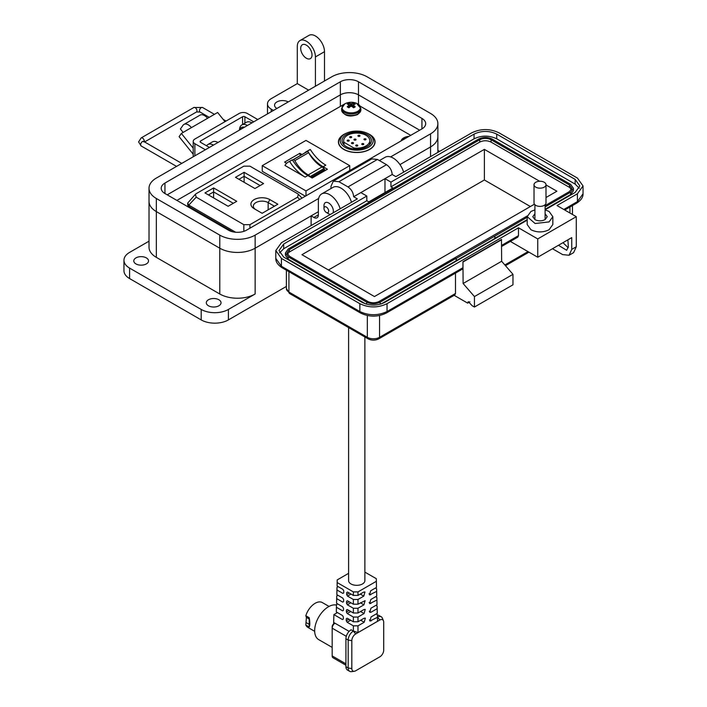 <?xml version="1.0" encoding="UTF-8"?>
<svg xmlns="http://www.w3.org/2000/svg" width="707" height="707" viewBox="0 0 707 707"><rect width="100%" height="100%" fill="white"/><g stroke="black" fill="none" stroke-linecap="round" stroke-linejoin="round"><path stroke-width="1.06" d="M390.6 156.919L430.554 133.853A25.001 14.432 0 0 0 437.872 123.645A25.001 14.432 0 0 0 430.554 113.447L367.101 76.807A25.001 14.432 0 0 0 331.742 76.807L156.335 178.076A25.001 14.432 0 0 0 149.018 188.283A25.001 14.432 0 0 0 156.335 198.49L219.789 235.122A25.001 14.432 0 0 0 255.147 235.122L318.663 198.455M164.952 193.515A12.823 7.406 180 0 1 161.196 188.283A12.823 7.406 180 0 1 164.952 183.051L340.359 81.782A12.823 7.406 180 0 1 358.484 81.782L421.938 118.414A12.823 7.406 180 0 1 425.694 123.645A12.823 7.406 180 0 1 421.938 128.886L246.531 230.155A12.823 7.406 180 0 1 228.405 230.155L164.952 193.515L164.952 183.051M430.554 133.853L430.554 146.941L399.959 164.598L430.554 146.941A25.001 14.432 0 0 0 437.872 136.734L437.872 123.645M311.124 225.577L311.124 215.891L255.147 248.21L255.147 294.006A25.001 14.432 180 0 1 219.789 294.006L156.335 257.366A25.001 14.432 180 0 1 149.018 247.167L149.018 201.371A25.001 14.432 0 0 0 156.335 211.579L219.789 248.21A25.001 14.432 0 0 0 255.147 248.21L318.371 211.702M340.359 106.032L340.359 94.862L167.214 194.823L340.359 94.862A12.823 7.406 180 0 1 358.484 94.862L419.675 130.194L358.484 94.862L358.484 104.38M193.214 154.214L179.092 136.654L181.363 133.429L191.429 127.614A8.767 5.064 -120 0 0 183.953 124.432A8.767 5.064 -120 0 0 182.963 125.342L180.4 128.992L183.14 132.403M224.994 121.657L217.623 112.493L207.549 118.308A8.767 5.064 -120 0 0 200.063 115.126L183.953 124.432M186.878 130.247L186.887 130.229A2.36 1.361 60 0 1 187.152 129.982A2.36 1.361 60 0 1 187.523 129.876M193.214 148.17L181.363 133.429M242.581 124.494L242.581 116.735L200.558 140.993A1.626 0.937 0 0 0 200.081 141.665A1.626 0.937 0 0 0 200.558 142.328L209.413 147.436M257.763 119.518L247.264 113.456A5.7 3.288 0 0 0 239.205 113.456L194.876 139.049A5.7 3.288 0 0 0 193.214 141.373A5.7 3.288 0 0 0 194.876 143.698L205.384 149.76M242.581 116.735A1.626 0.937 180 0 1 244.887 116.735L253.733 121.843M244.392 127.242A8.935 5.161 -120 0 0 241.511 127.481A8.935 5.161 -120 0 0 241.264 127.64M243.88 127.534A8.935 5.161 -120 0 0 241.007 127.773A8.935 5.161 -120 0 0 239.364 130.141M323.974 208.388A3.314 1.909 60 0 1 326.316 207.036A3.314 1.909 60 0 1 328.658 211.093A3.314 1.909 60 0 1 326.316 212.445A3.314 1.909 60 0 1 323.974 208.388L323.974 205.684A6.619 3.827 60 0 1 325.344 202.653A6.619 3.827 60 0 1 328.658 202.98A6.619 3.827 60 0 1 333.342 211.093A6.619 3.827 60 0 1 332.979 212.957M328.658 213.788L326.316 212.445L328.658 213.788A6.619 3.827 60 0 0 330.452 214.415M208.459 305.778A7.37 4.26 180 0 1 206.303 302.773A7.37 4.26 180 0 1 210.854 298.84A7.37 4.26 180 0 1 218.887 299.759A7.37 4.26 180 0 1 221.044 302.773A7.37 4.26 180 0 1 216.492 306.705A7.37 4.26 180 0 1 208.459 305.778M135.938 263.914A7.37 4.26 180 0 1 133.782 260.901A7.37 4.26 180 0 1 138.333 256.968A7.37 4.26 180 0 1 146.367 257.896A7.37 4.26 180 0 1 148.523 260.901A7.37 4.26 180 0 1 143.972 264.833A7.37 4.26 180 0 1 135.938 263.914M276.897 108.471A8.016 4.622 180 0 1 274.555 105.202A8.016 4.622 180 0 1 279.504 100.924A8.016 4.622 180 0 1 288.235 101.932M306.361 58.23A8.016 4.622 60 0 1 301.129 51.169A8.016 4.622 60 0 1 302.357 44.744A8.016 4.622 60 0 1 306.361 45.142A8.016 4.622 60 0 1 311.593 52.203A8.016 4.622 60 0 1 310.364 58.628A8.016 4.622 60 0 1 306.361 58.23M149.018 241.184L129.593 252.399A19.23 11.1 0 0 0 123.964 260.247L123.964 270.719A19.23 11.1 0 0 0 129.593 278.567L201.203 319.909A19.23 11.1 0 0 0 228.405 319.909L286.379 286.441M255.147 294.006L228.405 309.445A19.23 11.1 180 0 1 201.203 309.445L201.203 319.909M123.964 260.247A19.23 11.1 0 0 0 129.593 268.094L201.203 309.445M255.147 235.122L255.147 248.21A25.001 14.432 180 0 1 219.789 248.21L219.789 294.006M308.632 90.151L297.293 83.612L271.232 98.662A12.823 7.406 0 0 0 267.476 103.894A12.823 7.406 0 0 0 271.232 109.125L273.503 110.433M149.018 188.283L149.018 201.371A25.001 14.432 0 0 0 156.335 211.579L219.789 248.21L219.789 235.122M311.124 215.891L313.837 217.464L318.371 214.848A6.407 3.703 60 0 1 317.045 217.783A6.407 3.703 60 0 1 313.837 217.464M430.554 156.618L430.554 146.941A25.001 14.432 0 0 0 437.872 136.734L437.872 152.394M340.173 208.804A16.022 9.253 -120 0 0 321.694 193.904A16.022 9.253 -120 0 0 318.371 201.239L318.371 214.848M351.503 202.264A16.022 9.253 -120 0 0 333.024 187.364L321.694 193.904M403.626 172.163A16.022 9.253 -120 0 0 385.147 157.263L379.403 160.586M439.613 151.386L437.872 150.379M297.293 83.612L297.293 46.45A12.823 7.406 -120 0 1 299.954 40.582A12.823 7.406 -120 0 1 309.834 44.02A12.823 7.406 -120 0 1 315.428 56.922L315.428 86.227M299.954 40.582L309.021 35.35A12.823 7.406 60 0 1 318.892 38.788A12.823 7.406 60 0 1 324.495 51.682L324.495 80.996M213.443 145.103A11.215 6.478 -120 0 0 207.84 144.555A11.215 6.478 -120 0 0 206.541 145.775M207.84 144.555L212.365 141.93A11.215 6.478 60 0 1 217.977 142.487M247.441 125.484A11.215 6.478 -120 0 0 241.829 124.927A11.215 6.478 -120 0 0 239.514 129.646M241.829 124.927L246.363 122.311A11.215 6.478 60 0 1 251.975 122.868M340.359 81.782L340.359 94.862A12.823 7.406 180 0 1 358.484 94.862L358.484 81.782M527.192 216.678L527.192 224.526L530.948 229.757C536.993 232.63 543.038 232.63 549.074 229.757L552.83 224.526L552.83 216.678L549.074 221.91L535.111 223.518L527.192 216.678L530.948 211.446L534.916 209.882M534.916 213.735L532.804 216.678L534.916 219.621C538.31 221.238 541.712 221.238 545.115 219.621L547.227 216.678L545.115 213.735M469.908 301.809L467.645 303.117L454.15 295.332M569.082 255.254L571.742 249.385L571.742 237.614L537.744 257.242L537.744 238.922L576.276 216.678L576.276 246.77L573.616 252.638L569.082 255.254L562.675 254.617L552.476 248.731M467.645 303.117L468.308 301.65L472.179 305.733L474.441 307.041L474.441 296.578L463.112 283.498L462.961 261.678L462.961 267.706L462.298 269.173L386.375 313.007A3.208 1.847 -120 0 0 387.038 311.54L462.961 267.706M455.485 273.105L455.485 293.485L454.822 294.952L378.899 338.777A3.208 1.847 -120 0 0 379.562 337.31A8.652 4.993 180 0 1 367.322 337.31L288.916 292.044A8.652 4.993 180 0 1 286.379 288.509L286.379 270.207M474.441 307.041L512.973 284.806L512.973 274.334L501.643 261.254L501.484 239.443L462.961 261.678M567.88 239.841L568.34 246.628L566.678 250.296L558.45 245.285M568.242 247.777L562.984 242.669M576.276 216.678L557.01 205.551L577.407 193.78L583.036 185.932L577.407 178.076L498.992 132.81C489.924 128.506 480.866 128.506 471.799 132.81L395.876 176.635L392.182 174.505C391.846 170.334 389.955 167.064 386.517 164.687L377.45 159.455L371.838 158.898L333.315 181.142L330.991 186.277L330.991 188.53M501.643 239.7L463.112 261.943M463.112 283.498L501.643 261.254M474.441 296.578L512.973 274.334M501.643 245.373L518.487 235.652L518.487 227.795L387.038 303.683C377.98 307.987 368.913 307.987 359.845 303.683L281.43 258.417L275.801 250.561L281.43 242.713L357.353 198.879L353.65 196.749L360.844 192.596L366.818 196.033L283.701 244.021L279.009 250.561L283.701 257.109L362.108 302.375C369.664 305.963 377.22 305.963 384.776 302.375L527.192 220.151M537.744 257.242L511.002 241.794L511.002 241.052M545.115 209.811L575.136 192.472L579.837 185.932L575.136 179.384L496.729 134.118C489.173 130.53 481.617 130.53 474.061 134.118L390.953 182.106L384.979 178.659L392.182 174.505M537.744 238.922L518.487 227.795M353.65 196.749C353.297 192.587 351.414 189.317 347.985 186.931L338.918 181.699L333.315 181.142M518.487 235.652L517.816 237.119L501.643 246.46M545.115 209.882L549.074 211.446L552.83 216.678M279.53 252.92L283.701 248.731L366.818 200.744L368.78 201.884L392.915 187.947L390.953 186.816L390.953 182.106M360.844 192.596L384.979 178.659L384.979 192.525M390.953 186.816L474.061 138.828C481.617 135.24 489.173 135.24 496.729 138.828L575.136 184.094L579.307 188.283M366.818 200.744L366.818 196.033M456.315 260.724L456.315 258.373L494.838 236.129L494.838 238.48L381.153 303.948M365.74 303.948L288.235 259.204L285.416 255.271L285.416 252.92L288.235 248.997L478.595 139.085C483.128 136.937 487.662 136.937 492.196 139.085L570.611 184.359L573.421 188.283L570.611 192.207L545.115 206.93M573.421 188.283L573.421 190.643L570.611 194.566L545.115 209.281M527.192 219.63L494.838 238.312M494.838 236.129L527.192 217.279M456.165 260.636L456.165 258.285L380.242 302.119C375.709 304.266 371.175 304.266 366.641 302.119L288.235 256.844L285.416 252.92M527.263 215.927L379.111 301.465C375.329 303.232 371.555 303.232 367.781 301.465L289.366 256.19L287.015 252.92L289.366 249.651L479.726 139.739C483.508 137.971 487.282 137.971 491.065 139.739L569.471 185.013L571.822 188.283L569.471 191.553L545.115 205.622M287.281 254.096L289.366 252.001L479.726 142.098C483.508 140.304 487.282 140.304 491.065 142.098L569.471 187.373L571.556 189.467M545.998 184.942L556.895 191.226L545.998 197.518M534.439 204.19L374.463 296.551L301.942 254.688L484.375 149.363L539.627 181.257M484.375 149.363L484.375 179.976L530.383 206.532M328.455 269.994L484.375 179.976M545.998 184.713L545.998 202.918A5.992 3.455 180 0 1 544.249 205.366A5.992 3.455 180 0 1 537.718 206.117A5.992 3.455 180 0 1 534.024 202.918L534.024 184.713A5.992 3.455 180 0 1 535.773 182.265A5.992 3.455 180 0 1 542.304 181.513A5.992 3.455 180 0 1 545.998 184.713A5.992 3.455 180 0 1 544.249 187.152A5.992 3.455 180 0 1 537.718 187.903A5.992 3.455 180 0 1 534.024 184.713M346.209 133.287A18.32 10.578 0 0 0 338.414 141.939A18.32 10.578 0 0 0 343.779 149.416A18.32 10.578 0 0 0 363.743 151.713A18.32 10.578 0 0 0 375.055 141.939A18.32 10.578 0 0 0 369.681 134.463A18.32 10.578 0 0 0 367.251 133.287M345.016 103.735L176.891 200.408M410.723 135.355L360.199 106.183M343.929 134.551L345.078 133.879A16.482 9.518 0 0 0 345.078 147.339A16.482 9.518 0 0 0 368.391 147.339A16.482 9.518 0 0 0 368.391 133.879A16.482 9.518 0 0 0 345.078 133.879L343.929 134.551A18.117 10.455 180 0 0 338.618 141.939L338.618 143.512M368.391 133.879L369.54 134.551A18.117 10.455 180 0 1 374.851 141.939A18.117 10.455 180 0 1 369.54 149.336A18.117 10.455 180 0 1 349.806 151.607A18.117 10.455 180 0 1 338.618 141.939M353.809 147.966A13.062 7.547 0 0 0 365.97 145.942A13.062 7.547 0 0 0 369.796 140.613A13.062 7.547 0 0 0 361.737 133.641A13.062 7.547 0 0 0 347.499 135.276A13.062 7.547 0 0 0 343.673 140.613A13.062 7.547 0 0 0 344 142.301L353.809 147.966L353.809 148.93M349.974 136.707A1.016 0.583 180 0 1 351.406 137.538A1.016 0.583 180 0 1 349.974 136.707M358.228 135.426A1.016 0.583 180 0 1 359.669 136.265A1.016 0.583 180 0 1 358.228 135.426M347.464 140.198A1.016 0.583 180 0 1 348.905 141.029A1.016 0.583 180 0 1 347.464 140.198M356.019 145.129A1.016 0.583 180 0 1 357.45 145.96A1.016 0.583 180 0 1 356.019 145.129M362.055 143.689A1.016 0.583 180 0 1 363.495 144.52A1.016 0.583 180 0 1 362.055 143.689M364.273 138.917A1.016 0.583 180 0 1 365.713 139.747A1.016 0.583 180 0 1 364.273 138.917M354.287 139.199A1.016 0.583 180 0 1 355.727 140.03A1.016 0.583 180 0 1 354.287 139.199M351.786 142.69A1.016 0.583 180 0 1 353.226 143.521A1.016 0.583 180 0 1 351.786 142.69M367.127 146.614A14.697 8.484 0 0 0 371.431 140.613A14.697 8.484 0 0 0 362.355 132.775A14.697 8.484 0 0 0 346.342 134.613A14.697 8.484 0 0 0 342.038 140.613A14.697 8.484 0 0 0 351.114 148.452A14.697 8.484 0 0 0 367.127 146.614M344 144.847L344 142.301M336.444 605.068A19.54 11.277 120 0 0 328.472 606.756A19.54 11.277 120 0 0 315.711 623.972A19.54 11.277 120 0 0 318.707 639.623L332.175 647.4M329.038 606.438L322.33 602.567A14.37 8.298 120 0 0 315.154 603.283A14.37 8.298 120 0 0 305.822 615.744L306.396 617.405L305.822 625.05A14.37 8.298 120 0 0 307.969 627.454L314.677 631.324M305.822 615.744L309.206 617.697C310.02 622.54 310.02 625.642 309.206 627.003L305.822 625.05M376.301 578.679L376.486 587.437L376.301 578.679L364.874 572.122M375.382 588.074L376.601 588.772L376.743 596.072L376.601 588.772M375.647 596.708L376.866 597.415L377.008 604.715L376.866 597.415M375.903 605.351L377.131 606.049L377.273 613.358L377.131 608.7L371.007 612.235L369.779 612.35L370.945 608.214L377.008 604.715M376.168 613.994L377.388 614.692L377.511 621.32L377.388 614.692M337.407 612.571L333.898 614.604L333.66 622.452L349.125 631.386L334.977 623.221A4.074 2.351 120 0 0 332.175 628.161L332.175 655.91A4.074 2.351 120 0 0 333.015 657.775L345.926 665.225M336.461 607.286L336.32 611.944L336.461 604.626L336.461 607.286L342.595 610.83L343.478 610.327L343.505 608.312L342.656 606.809L336.576 603.301L336.718 595.992L336.718 598.652L342.727 602.117L343.611 601.613L343.637 599.598L342.789 598.095L336.841 594.658L336.983 587.349L336.983 590.009L342.86 593.403L343.735 592.899L343.77 590.884L342.922 589.382L337.106 586.023L337.204 579.917L337.204 582.577L353.367 591.909L357.981 591.909L357.981 595.409L353.367 595.418L353.367 591.909M337.672 603.928L336.461 604.626M337.928 595.294L336.718 595.992M338.193 586.651L336.983 587.349M348.595 573.342L337.204 579.917M333.898 614.604L342.471 619.553L343.346 619.04L342.471 619.553L343.346 619.04L343.372 617.034L342.524 615.532L336.32 611.944M354.304 671.27A5.444 3.146 120 0 0 355.674 670.775L379.853 656.812A5.444 3.146 120 0 0 383.707 650.14L383.707 622.222A5.444 3.146 120 0 0 383.45 620.781A5.444 3.146 120 0 0 379.853 620.004L355.674 633.958A5.444 3.146 120 0 0 351.821 640.63L351.821 668.548A5.444 3.146 120 0 0 354.304 671.27L351.52 671.65A7.326 4.233 -60 0 1 349.709 671.341A7.326 4.233 -60 0 1 348.189 667.982L348.189 640.065L345.926 638.757A7.326 4.233 120 0 1 351.105 629.787L353.367 631.051L353.367 625.845L347.102 622.222L346.253 620.719L348.887 619.199M353.367 621.789L353.367 617.052L357.981 617.052L357.981 621.789L353.367 621.789L347.164 618.201L346.28 618.713L347.164 618.201L346.28 618.713L346.253 620.719M353.367 617.052L347.234 613.508L346.386 612.006L349.019 610.486M353.367 612.996L353.367 608.259L357.981 608.259L357.981 612.996L353.367 612.996L347.296 609.487L346.412 609.991L347.296 609.487L346.412 609.991L346.386 612.006M353.367 608.259L347.367 604.794L346.518 603.292L349.152 601.772M353.367 604.202L353.367 599.474L357.981 599.474L357.981 604.202L353.367 604.202L347.42 600.773L346.545 601.277L347.42 600.773L346.545 601.277L346.518 603.292M353.367 599.474L347.49 596.081L346.642 594.569L349.285 593.049M353.367 595.418L347.552 592.051L346.677 592.563L347.552 592.051L346.677 592.563L346.642 594.569M337.204 582.577L337.106 586.023M343.735 592.899L342.86 593.403L343.735 592.899M336.983 590.009L336.841 594.658M343.611 601.613L342.727 602.117L343.611 601.613M336.718 598.652L336.576 603.301M343.478 610.327L342.595 610.83L343.478 610.327M377.467 617.149L377.547 617.14A7.326 4.233 -60 0 1 381.214 616.778A7.326 4.233 -60 0 1 382.39 618.192L383.45 620.781M351.821 640.63L348.189 640.065A7.326 4.233 -60 0 1 353.376 631.095L353.367 631.051M377.511 621.32L357.981 632.597L353.456 631.051M346.297 636.318L332.175 628.161L332.175 626.632A2.201 1.273 -60 0 1 333.66 623.989L333.66 622.522A9.359 5.409 -120 0 1 333.66 622.452M309.206 617.697L309.206 627.003M306.396 617.405L308.791 618.784M306.396 622.726L308.791 624.104M345.926 638.757L345.926 666.674A7.326 4.233 120 0 0 347.437 670.033L349.709 671.341M381.214 616.778L378.943 615.461A7.326 4.233 120 0 0 377.405 615.125M333.66 623.989L334.977 623.221M377.388 617.344L369.911 621.073L371.078 616.928L377.273 613.358M376.866 600.066L369.646 603.637L370.813 599.501L376.743 596.072M376.61 591.423L369.514 594.923L370.689 590.778L376.486 587.437M357.981 591.909L376.301 581.331M357.981 595.409L363.734 592.086L364.971 591.971L363.796 596.107L357.981 599.474M357.981 604.202L365.095 600.685L363.928 604.83L357.981 608.259M357.981 612.996L363.999 609.522L365.227 609.407L364.061 613.543L357.981 617.052M357.981 621.789L364.132 618.236L365.36 618.121L364.193 622.257L357.981 625.845L357.981 632.597M377.131 608.7L377.131 606.049M353.367 625.845L357.981 625.845M364.874 336.983L364.874 580.633A8.139 4.702 180 0 1 362.488 583.955A8.139 4.702 180 0 1 353.615 584.972A8.139 4.702 180 0 1 348.595 580.633L348.595 327.58M293.979 159.791A1.6 0.928 -120 0 0 293.237 159.685L307.059 151.705A1.6 0.928 60 0 1 307.801 151.811A1.6 0.928 60 0 1 308.614 152.677L294.792 160.657A1.6 0.928 -120 0 0 293.979 159.791M288.341 162.044A26.406 15.245 60 0 1 289.623 161.435A33.379 19.266 -120 0 0 305.141 177.112L284.948 165.456A26.406 15.245 60 0 1 288.341 162.044L291.063 160.471A26.406 15.245 60 0 1 292.345 159.862A33.379 19.266 -120 0 0 307.863 175.539L312.176 178.031L327.429 169.229L323.117 166.737A33.379 19.266 60 0 1 307.598 151.059A26.406 15.245 -120 0 0 306.317 151.669A26.406 15.245 -120 0 0 304.408 153.145M301.995 154.541L299.848 153.304L284.594 162.106L286.662 163.299M262.253 165.659L305.99 140.401L349.726 165.659L305.99 190.908L262.253 165.659L262.253 171.306L305.353 196.192M311.973 177.917L324.504 170.687L324.504 169.583A1.688 0.981 60 0 0 323.965 168.602A5.824 3.367 60 0 0 322.038 166.94L308.217 174.921A5.824 3.367 60 0 1 310.134 176.582A1.688 0.981 60 0 1 310.453 177.033M308.146 174.876A26.336 15.2 60 0 1 294.792 160.657M307.059 151.705A28.846 16.65 -120 0 0 305.99 152.235L292.459 160.047A28.846 16.65 60 0 1 293.237 159.685M321.968 166.896A26.336 15.2 60 0 1 308.614 152.677M324.504 169.583L311.018 177.36M324.504 169.857L325.414 170.387M299.848 153.304L300.298 155.522M305.99 190.908L305.99 195.83M349.726 170.573L349.726 165.659M289.623 161.435L292.345 159.862M323.117 166.737L325.83 165.164A33.379 19.266 60 0 1 310.32 149.486L307.598 151.059M310.32 149.486A26.406 15.245 -120 0 0 309.03 150.096L306.317 151.669M277.851 204.226L269.88 199.621A11.109 6.416 0 0 0 254.167 199.621A11.109 6.416 0 0 0 254.167 208.689L262.138 213.293L277.851 204.226M228.122 206.285L236.757 201.301L213.611 187.938L204.977 192.923L228.122 206.285M297.55 197.165L249.925 224.667L243.844 224.667L196.21 197.165L195.379 194.301L196.21 193.665L243.844 166.163L249.925 166.163L297.55 193.665L298.389 194.301L297.55 197.165L299.697 199.454M235.484 177.307L254.944 188.539L263.578 183.555L244.118 172.314L235.484 177.307M255.872 209.679A8.67 5.002 180 0 1 253.353 206.152A8.67 5.002 180 0 1 258.709 201.522A8.67 5.002 180 0 1 268.156 202.609L274.396 206.214M213.611 187.938L213.611 191.924L233.301 203.289M208.432 194.92L213.611 191.924L213.611 197.907M195.379 194.301L187.717 203.05L188.778 205.101L196.21 197.165M235.678 232.25L188.778 205.101M238.939 179.295L244.118 176.308L244.118 172.314M244.118 182.291L244.118 176.308L260.123 185.543M187.717 203.05L187.717 204.721A4.887 2.819 0 0 0 189.149 206.718L232.497 231.746M409.053 136.318A13.946 13.946 0 0 0 404.855 137.326L404.855 137.326A9.138 5.276 -0 0 0 403.697 137.892A9.138 5.276 -0 0 0 401.099 140.914M347.985 103.576A4.596 2.651 -0 0 0 347.243 104.141A13.946 7.317 55.8 0 1 348.648 104.574A13.91 3.632 72.4 0 1 348.975 104.972A13.91 5.029 99.2 0 0 348.648 105.502A13.946 8.723 115.5 0 0 347.243 106.775A4.596 2.651 0 0 0 347.985 107.331A4.596 2.651 0 0 0 348.958 107.764A13.946 7.317 -55.8 0 1 350.425 106.527A13.91 9.757 -32.3 0 1 351.238 106.271A13.91 9.757 32.3 0 1 352.042 106.527A13.946 7.317 55.8 0 1 353.509 107.764A4.596 2.651 0 0 0 354.481 107.331A4.596 2.651 0 0 0 355.232 106.775A13.946 8.723 -115.5 0 0 353.818 105.502A13.91 5.029 -99.2 0 0 353.491 104.972A13.91 3.632 -72.4 0 1 353.818 104.574A13.946 7.317 -55.8 0 1 355.232 104.141A4.596 2.651 0 0 0 353.509 103.151A13.946 8.723 115.5 0 0 352.042 103.54A13.91 11.153 140.4 0 0 351.238 103.664A13.91 11.153 -140.4 0 0 350.425 103.54A13.946 8.723 -115.5 0 0 348.958 103.151A4.596 2.651 -0 0 0 347.985 103.576M344.769 103.876A9.138 5.276 -0 0 0 344.769 111.335A9.138 5.276 -0 0 0 357.698 111.335A9.138 5.276 -0 0 0 356.531 103.31L356.531 103.31A13.946 13.946 0 0 0 345.935 103.31L345.935 103.31A9.138 5.276 -0 0 0 344.769 103.876M348.843 107.72L348.648 105.502M349.267 107.482L348.975 104.972M349.47 107.305L348.958 103.151M350.248 106.669L350.425 103.54M351.238 106.271L351.238 103.664M352.219 106.669L352.042 103.54M352.996 107.305L353.509 103.151M353.2 107.482L353.491 104.972M353.624 107.72L353.818 105.502M156.335 198.49L156.335 257.366M421.938 118.414L421.938 128.886M186.887 130.229L187.496 129.876M200.558 140.993L200.558 142.328M207.549 118.308L191.429 127.614M244.887 123.159L244.887 116.735M194.876 155.823L194.876 143.698M143.795 141.939L143.76 141.462A2.598 1.502 120 0 0 141.762 142.151A2.598 1.502 120 0 0 140.622 144.767A2.598 1.502 120 0 0 141.161 145.96L138.59 141.939L141.161 137.918A2.598 1.502 -120 0 1 143.168 138.616A2.598 1.502 -120 0 1 144.299 141.232A2.598 1.502 -120 0 1 144.237 141.736M209.228 117.344L199.975 112.006L196.449 112.006A2.598 1.502 -120 0 0 196.988 110.813A2.598 1.502 -120 0 0 195.857 108.198A2.598 1.502 -120 0 0 193.851 107.499L141.161 137.918M199.975 112.006A2.598 1.502 -60 0 1 199.436 110.813A2.598 1.502 -60 0 1 201.274 107.632A2.598 1.502 -60 0 1 202.573 107.499L193.851 107.499M228.405 309.445L228.405 319.909M271.232 109.125L271.232 111.741M129.593 268.094L129.593 278.567M324.495 51.682L315.428 56.922M528.005 251.612L504.86 264.975M576.276 246.77L571.742 249.385M286.379 288.509L289.578 293.511A3.208 1.847 -60 0 1 288.916 292.044L288.916 271.665M289.578 293.511L367.985 338.777A3.208 1.847 -60 0 1 367.322 337.31L367.322 315.516M455.485 293.485L379.562 337.31L379.562 315.516M387.038 303.683L387.038 311.54C377.98 315.773 368.913 315.773 359.845 311.54L281.43 266.265L275.801 258.417L275.801 250.561M569.93 213.01L569.93 207.036M563.806 209.484L577.407 201.628L577.407 193.78M275.801 258.417C275.659 261.802 277.754 264.913 282.093 267.732A3.208 1.847 -60 0 1 281.43 266.265L281.43 258.417M282.093 267.732L360.508 313.007A3.208 1.847 -60 0 1 359.845 311.54L359.845 303.683M564.752 210.023L576.744 203.095A3.208 1.847 -120 0 0 577.407 201.628L583.036 193.78L583.036 185.932M386.517 164.687L347.985 186.931M474.061 138.828L474.061 134.118M496.729 138.828L496.729 134.118M575.136 184.094L575.136 179.384M283.701 248.731L283.701 244.021M338.918 181.699L377.45 159.455M570.611 194.566L570.611 192.207M288.235 259.204L288.235 256.844M366.641 304.213L366.641 302.119M380.242 304.213L380.242 302.119M289.366 252.001L289.366 249.651M569.471 185.013L569.471 187.373M491.065 139.739L491.065 142.098M479.726 139.739L479.726 142.098M379.853 620.004L377.458 617.087M351.105 629.787L353.376 631.095L355.674 633.958M332.175 655.91L345.926 663.855M345.926 666.674L348.189 667.982L351.821 668.548M360.676 620.233L364.193 622.257M350.619 620.198L347.102 622.222M360.543 611.511L364.061 613.543M350.743 611.484L347.234 613.508M360.411 602.797L363.928 604.83M350.875 602.762L347.367 604.794M360.287 594.083L363.796 596.107M351.008 594.048L347.49 596.081M368.992 593.792L370.742 594.808M369.116 602.505L370.875 603.522M369.248 611.219L371.007 612.235M369.381 619.942L371.14 620.949M305.141 177.112L307.863 175.539M322.038 166.94L308.217 174.921M323.965 168.602L310.134 176.582M268.156 209.82L268.156 202.609L269.88 199.621M249.925 228.202L249.925 224.667M243.844 224.667L243.844 231.339M189.149 206.718L189.149 205.384M345.935 103.31L344.724 103.902L341.622 108.463A9.615 5.55 -0 0 0 344.433 112.386A9.615 5.55 -0 0 0 358.034 112.386A9.615 5.55 -0 0 0 360.853 108.463L360.853 109.965A9.615 5.55 -0 0 1 358.034 113.898A9.615 5.55 -0 0 1 344.433 113.898A9.615 5.55 -0 0 1 341.622 109.965C344.026 115.921 349.408 117.442 357.742 114.525L360.853 109.965M193.214 156.786L193.214 141.373M241.511 127.481L241.007 127.773M143.76 141.462L181.761 163.397M141.161 145.96L176.564 166.401M196.449 112.006L144.599 141.939M226.046 121.047L223.165 119.386M214.424 114.34L202.573 107.499M267.476 113.907L267.476 103.894M528.942 252.152L505.487 265.691M378.899 338.777C375.258 340.58 371.626 340.58 367.985 338.777M572.458 214.477L572.458 205.569M386.375 313.007C377.75 317.169 369.134 317.169 360.508 313.007M576.744 203.095C581.083 200.275 583.187 197.165 583.036 193.78M534.916 219.621L534.916 204.738M545.115 219.621L545.115 204.738M369.796 144.493L369.796 140.613M374.851 141.939L374.851 143.512M343.673 144.493L343.673 140.613M301.986 198.137L298.389 194.301M404.855 137.326L400.772 141.1M341.622 108.463L341.622 109.965M360.853 108.463L356.531 103.31"/></g></svg>
